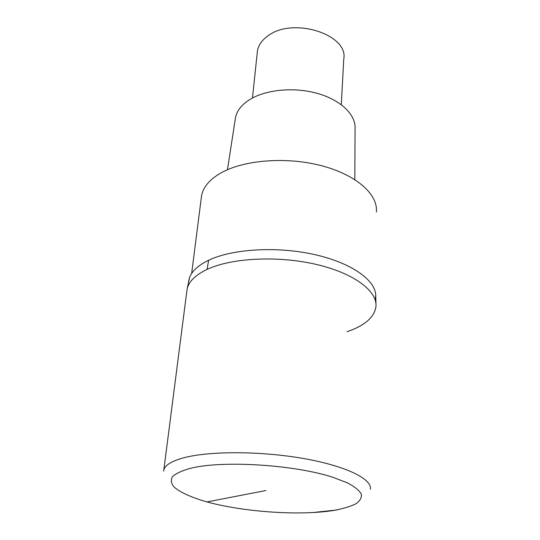 <?xml version="1.0" encoding="UTF-8"?>
<svg xmlns="http://www.w3.org/2000/svg" width="540" height="540" viewBox="0 0 540 540"><rect width="100%" height="100%" fill="white"/><g stroke="black" fill="none" stroke-linecap="round" stroke-linejoin="round"><path stroke-width="0.81" d="M375.894 306.956C377.899 291.364 354.213 273.186 315.92 264.344C277.702 255.454 231.417 257.924 207.09 269.399C195.224 275.076 188.541 281.759 187.056 289.433L186.793 291.438L187.056 289.433C188.541 281.759 195.224 275.076 207.09 269.399C231.417 257.924 277.702 255.454 315.92 264.344C354.213 273.186 377.899 291.364 375.894 306.956C374.092 317.534 364.48 325.782 347.058 331.695M375.26 300.186L375.732 294.914C374.929 279.369 350.048 262.17 312.822 254.198C275.656 246.179 231.991 249.035 208.609 260.267C198.362 265.228 191.997 271.019 189.513 277.641L188.561 281.401M376.339 212.038C378.29 194.562 356.508 174.805 321.327 165.665C286.22 156.478 243.526 159.948 220.685 173.084C209.5 179.611 203.121 187.191 201.542 195.824L201.258 198.065M354.82 179.577L355.07 128.405C355.806 114.622 340.619 99.873 317.156 93.339C293.733 86.785 265.383 89.627 249.46 99.752C241.684 104.76 237.053 110.612 235.555 117.315L235.184 119.732M341.3 104.679L343.757 59.144C348.806 34.58 293.058 16.652 268.083 35.768C261.893 40.122 258.343 45.245 257.411 51.131L257.256 52.63M265.896 490.536L206.989 501.93M163.661 471.076L163.809 470.09C164.997 465.062 171.923 460.89 184.599 457.576C210.593 450.88 261.461 451.062 303.737 458.555C346.113 466.02 372.337 479.081 370.332 489.247M333.437 510.482C299.342 515.875 243.938 512.035 206.989 501.93C191.335 497.448 180.353 492.473 174.049 487.006C171.092 483.408 170.6 479.939 172.571 476.591C176.04 473.398 182.027 470.63 190.532 468.281C222.669 460.188 294.793 464.677 333.437 477.468L347.537 482.936C354.74 486.749 359.343 490.502 361.355 494.208C361.861 497.786 359.944 501.026 355.617 503.948C350.048 506.615 342.657 508.795 333.437 510.482M208.609 260.267L207.09 269.399M189.513 277.641L187.056 289.433L163.809 470.09M311.985 512.629L336.704 509.99M375.732 294.914L375.982 304.58M201.542 195.824L191.653 273.483M235.555 117.315L227.448 169.722M257.411 51.131L252.484 97.997"/></g></svg>
